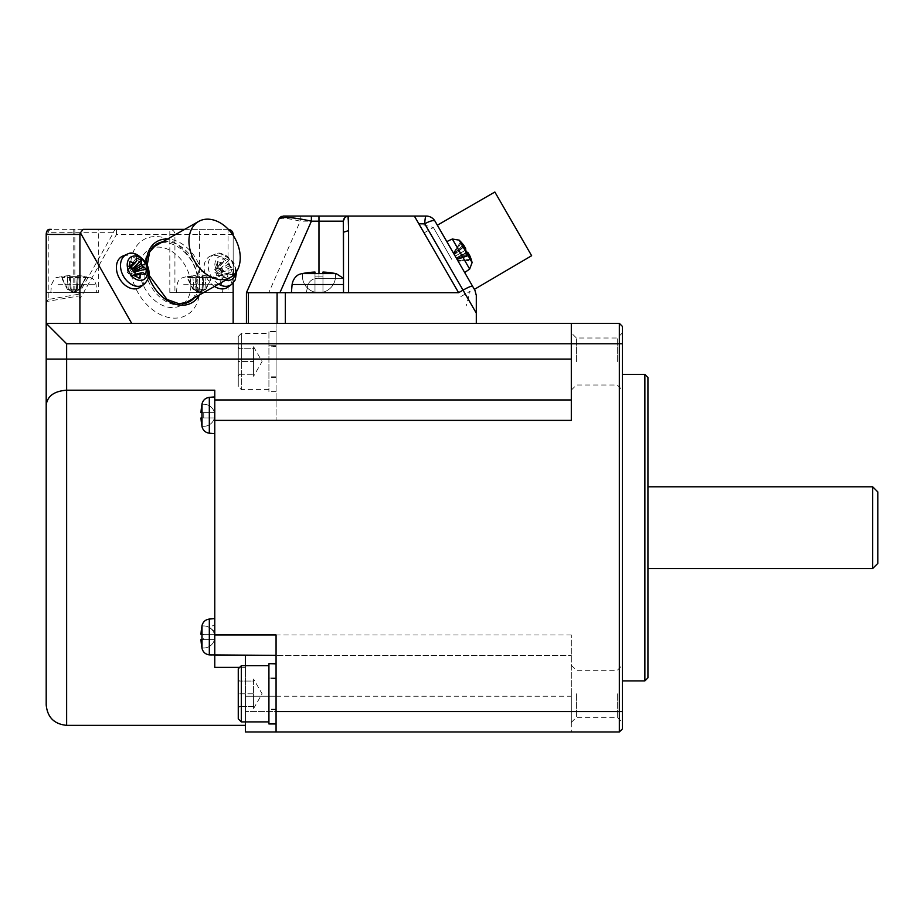 <?xml version="1.0" encoding="UTF-8"?>
<svg xmlns="http://www.w3.org/2000/svg" width="924" height="924" viewBox="0 0 924 924"><rect width="100%" height="100%" fill="white"/><g stroke="black" fill="none" stroke-linecap="round" stroke-linejoin="round"><path stroke-width="0.69" stroke-dasharray="4.62 3.46" d="M276.068 346.685L276.068 331.889L268.919 331.404L268.919 391.649L268.919 331.404L276.068 331.497L276.068 361.515L276.068 346.685L268.919 345.738L276.068 345.911M619.334 323.342L619.334 343.774L622.395 343.774L622.395 326.403L619.334 323.342L343.497 323.342L476.299 323.342L476.299 313.121L463.028 290.136L458.604 292.689L414.368 216.066L426.172 216.066A10.222 1.455 90 0 0 424.751 223.827L463.028 290.136C468.433 287.11 471.633 285.828 472.603 286.278L474.936 290.321L476.299 295.426L476.299 313.121M283.483 216.066L348.602 216.066L347.69 216.147L348.602 230.607L343.497 232.224L343.497 278.297L318.976 278.297C313.79 278.055 310.129 280.122 307.981 284.511L306.341 292.689L291.395 292.689L308.558 292.689L285.331 292.689L285.331 323.342L248.417 323.342L343.497 323.342L276.068 323.342L276.068 420.397L276.068 343.774L619.334 343.774L619.334 711.549L571.309 711.549L571.309 634.938L571.309 731.981L245.414 731.981L245.414 711.549L245.414 721.91M571.309 420.397L571.309 399.965L214.772 399.965L245.414 399.965L214.772 399.965L214.772 396.893L214.772 433.668L214.772 390.205L66.632 390.205L66.632 725.352M201.952 648.013L202.01 648.013A57.149 57.149 0 0 1 200.993 639.627L214.437 639.627A11.03 11.03 0 0 0 214.437 634.314L214.437 639.627A11.03 11.03 0 0 0 214.437 634.314L214.437 639.627A11.03 11.03 0 0 1 203.73 648.013L202.01 648.013L203.73 648.013A11.03 11.03 0 0 0 214.437 639.627L203.73 639.627L214.437 639.627L214.772 634.314L203.73 634.314L214.437 634.314L214.437 639.627A11.03 11.03 0 0 0 214.437 634.314L214.437 639.627A11.03 11.03 0 0 0 214.437 634.314L214.437 639.627A11.03 11.03 0 0 1 203.73 648.013A11.03 11.03 0 0 0 214.437 639.627L203.73 639.627L214.437 639.627L214.437 634.314L203.73 634.314L214.437 634.314L214.437 639.627L200.993 639.627A57.149 57.149 0 0 0 202.01 648.013L201.952 648.013A57.207 57.207 0 0 0 202.021 648.371L202.021 636.971L202.021 648.371C203.014 652.159 205.451 654.331 209.321 654.885L209.321 636.971L209.321 654.885L214.772 655.37L214.772 630.919C209.552 628.886 209.552 626.83 214.772 624.751C209.552 626.83 209.552 628.886 214.772 630.919L214.772 655.335L245.414 655.37L214.772 655.37L571.309 655.37L245.414 655.37L245.414 669.738L245.414 655.37L276.068 655.37L276.068 634.938M276.068 655.37L276.068 696.234L245.414 696.234L245.414 711.549L245.414 669.738L245.414 696.234L571.309 696.234M622.395 343.774L622.395 711.549L619.334 711.549L619.334 731.981L571.309 731.981L571.309 711.549L245.414 711.549L276.068 711.549L276.068 696.234M276.068 711.549L276.068 731.981M276.068 693.809L276.068 723.954L276.068 693.809M46.2 405.035L46.2 359.089L66.632 359.089L66.632 343.774L276.068 343.774L276.068 323.342L131.67 323.342M276.068 361.515L276.068 377.35L276.068 361.515M245.414 669.738L245.414 725.352L245.414 669.738M276.068 399.965L245.414 399.965L276.068 399.965M276.068 664.194L268.919 663.709L268.919 723.954M276.068 678.99L268.919 678.043L276.068 678.204M271.39 663.675L276.068 663.802M241.326 721.91L241.326 665.719M238.265 668.78L238.265 718.849M238.265 706.583L238.265 679.071L238.265 706.583L238.265 681.046L253.592 681.046L253.592 679.071L253.592 693.809L238.265 693.809L253.592 693.809L253.592 681.046L253.592 693.809L253.592 681.046L238.265 681.046L238.265 706.583L253.592 706.583L253.592 708.558L253.592 706.583L238.265 706.583M253.592 693.809L253.592 706.583L253.592 693.809M268.919 389.605L241.326 389.605L241.326 361.515L241.326 389.605L238.265 386.544L238.265 336.486L238.265 386.544M238.265 336.486L241.326 333.414L241.326 361.515L241.326 333.414L268.919 333.414M238.265 374.278L238.265 346.766L238.265 374.278L238.265 361.515L253.592 361.515L253.592 374.278L238.265 374.278L238.265 348.741L238.265 361.515L253.592 361.515L253.592 376.253L253.592 348.741L253.592 374.278L238.265 374.278M238.265 348.741L253.592 348.741L253.592 346.766L253.592 348.741L238.265 348.741M195.946 275.629L196.847 289.247L199.376 292.619L196.847 289.247L202.044 289.247L199.63 292.619L202.044 289.247L202.933 289.247L199.734 292.619L202.933 289.247L204.909 289.247L199.85 292.619L205.394 289.247L199.85 292.619L205.394 289.247L196.835 289.247L195.946 275.629M195.853 275.791L196.835 289.247L195.957 289.247L196.835 289.247L199.261 292.619L196.835 289.247L195.853 275.791A61.296 24.798 -96.5 0 0 194.883 275.664L195.957 289.247L199.145 292.619L195.957 289.247L193.971 289.247L199.076 292.619L193.497 289.247L199.03 292.619L193.497 289.247L195.957 289.247L194.883 275.664A61.296 24.798 -96.5 0 1 195.853 275.791A61.296 1.063 -94.3 0 1 196.015 276.669A61.296 1.063 -94.3 0 0 195.853 275.791M203.037 275.791L202.044 289.247L203.037 275.791A61.296 1.063 94.3 0 0 202.876 276.669L196.015 276.669L202.876 276.669A61.296 1.063 94.3 0 1 203.037 275.791A61.296 24.798 96.5 0 1 203.996 275.664L202.933 289.247L203.996 275.664A61.296 55.694 104.3 0 1 206.133 275.791L204.909 289.247L206.133 275.791A61.296 61.111 166.9 0 1 211.735 276.669L205.394 289.247L211.735 276.669A61.296 61.111 166.9 0 0 206.133 275.791A61.296 55.694 104.3 0 0 203.996 275.664A61.296 24.798 96.5 0 0 203.037 275.791M202.945 275.629L202.033 289.247L199.503 292.619L202.033 289.247L202.945 275.629M116.493 229.348A5.105 3.28 -90 0 0 113.409 232.709L116.493 234.453L116.493 229.348L228.043 229.348A5.105 5.105 0 0 1 233.16 234.453L233.16 323.342L233.16 292.689L169.82 292.689L233.16 292.689L233.16 234.453A5.105 5.105 0 0 0 228.043 229.348L228.043 292.689M83.16 229.348L51.305 229.348A5.105 3.28 -90 0 0 48.221 232.709L48.221 299.48L78.54 294.271L79.914 299.053L116.493 234.453L174.925 234.453L174.925 292.689M48.221 299.48L47.009 301.432L79.337 295.888M98.302 292.689L46.2 292.689L46.2 234.453C46.512 231.358 48.21 229.66 51.305 229.348A5.105 5.105 0 0 0 46.2 234.453L46.2 292.689L98.302 292.689L98.302 229.348L51.305 229.348A5.105 5.105 0 0 0 46.2 234.453L46.2 306.572L47.009 301.432M209.321 654.885L209.321 619.068L209.321 636.971L209.321 619.068L214.772 618.583L214.772 655.37L214.772 399.965M214.772 624.751L214.772 390.205L214.772 624.751M245.414 665.719L245.414 667.359L214.772 667.359L214.772 618.583M202.01 648.013L203.73 648.013L202.01 648.013A57.149 57.149 0 0 1 200.993 639.627L202.01 639.627A56.133 56.133 0 0 1 202.01 634.314L200.993 634.314L202.01 634.314A56.133 56.133 0 0 0 202.01 639.627A56.133 56.133 0 0 1 202.01 634.314L214.437 634.314A11.03 11.03 0 0 0 203.73 625.941L202.01 625.941A57.149 57.149 0 0 0 200.993 634.314L214.437 634.314A11.03 11.03 0 0 0 203.73 625.941L202.01 625.941A57.149 57.149 0 0 0 200.993 634.314L214.437 634.314A11.03 11.03 0 0 0 203.73 625.941L202.01 625.941A57.149 57.149 0 0 0 200.993 634.314L214.437 634.314A11.03 11.03 0 0 0 203.73 625.941L202.01 625.941M203.73 639.627L202.01 639.627L203.73 639.627L203.73 634.314L202.01 634.314L203.73 634.314L203.73 639.627M245.414 655.37L245.414 667.359L239.697 667.359M202.01 426.322L203.73 426.322A11.03 11.03 0 0 0 214.437 417.937L200.993 417.937A57.149 57.149 0 0 0 202.01 426.322L203.73 426.322A11.03 11.03 0 0 0 214.437 417.937L202.01 417.937A56.133 56.133 0 0 1 202.01 412.624L200.993 412.624L202.01 412.624A56.133 56.133 0 0 0 202.01 417.937L200.993 417.937A57.149 57.149 0 0 0 202.01 426.322L203.73 426.322A11.03 11.03 0 0 0 214.437 417.937L214.772 415.28L214.437 417.937L200.993 417.937A57.149 57.149 0 0 0 202.01 426.322L203.73 426.322A11.03 11.03 0 0 0 214.437 412.624L214.437 417.937A11.03 11.03 0 0 0 214.437 412.624L214.772 415.28L214.772 412.624L200.993 412.624L214.437 412.624A11.03 11.03 0 0 0 203.73 404.25L202.01 404.25A57.149 57.149 0 0 0 200.993 412.624L214.437 412.624A11.03 11.03 0 0 0 203.73 404.25L202.01 404.25A57.149 57.149 0 0 0 200.993 412.624L214.437 412.624L202.01 412.624L214.437 412.624L214.437 417.937L202.01 417.937A56.133 56.133 0 0 1 202.01 412.624L214.437 412.624L214.437 417.937A11.03 11.03 0 0 0 203.73 404.25L202.01 404.25A57.149 57.149 0 0 0 200.993 412.624L214.437 412.624A11.03 11.03 0 0 0 203.73 404.25L202.01 404.25M203.73 417.937L202.01 417.937L203.73 417.937L202.01 417.937L203.73 417.937L203.73 412.624L203.73 417.937M66.632 343.774L46.2 323.342L233.16 323.342M46.2 359.089L46.2 306.572M300.231 216.066L300.231 221.171L268.757 292.689L306.341 292.689L307.981 284.511L292.1 284.511L291.395 292.689L458.604 292.689M302.425 273.458L302.425 276.137A16.551 16.551 0 0 0 322.961 292.203L314.992 292.203A16.551 16.551 0 0 0 322.961 292.203L314.992 292.203A16.551 16.551 0 0 0 322.961 292.203L314.992 292.203A16.551 16.551 0 0 1 302.425 276.137A16.551 16.551 0 0 0 314.992 292.203L314.992 276.137L314.992 292.203L322.961 292.203L322.961 276.137L322.961 292.203L314.992 292.203L314.992 273.55A84.2 84.2 0 0 1 318.976 273.458A84.2 84.2 0 0 0 314.992 273.55L314.992 272.037A85.724 85.724 0 0 0 302.425 273.55L302.425 273.458A85.817 85.817 0 0 0 301.871 273.573L336.07 273.573L301.871 273.573C296.211 275.063 292.954 278.713 292.1 284.511L307.981 284.511C310.129 280.122 313.79 278.055 318.976 278.297L318.976 221.171L343.301 221.171L343.497 292.689M346.211 216.655L347.17 216.274M291.395 292.689L285.331 292.689M301.871 273.573L336.07 273.573L343.497 278.297L343.497 284.511L343.497 278.297L318.976 278.297L318.976 273.458A84.2 84.2 0 0 1 322.961 273.55L322.961 272.037L322.961 273.55A84.2 84.2 0 0 0 318.976 273.458M418.849 223.827L414.368 216.066L418.849 223.827L424.751 223.827A10.222 2.83 -30 0 1 435.019 221.171M201.952 426.322A57.207 57.207 0 0 0 202.021 426.68L202.021 415.28L202.021 426.68C203.014 430.457 205.451 432.628 209.321 433.194L209.321 397.366L209.321 433.194L214.772 433.668M209.321 433.194L209.321 397.366L214.772 396.893M214.772 415.28L214.437 412.624L214.772 415.28M214.437 417.937A11.03 11.03 0 0 0 214.437 412.624L214.437 417.937M246.442 323.342L248.417 323.342L246.442 323.342L246.442 292.689L268.757 292.689M335.528 273.55L335.528 276.137L335.528 273.55A85.724 85.724 0 0 0 322.961 272.037L322.961 292.203A16.551 16.551 0 0 0 335.528 276.137L335.528 273.55A85.724 85.724 0 0 0 322.961 272.037L322.961 292.203A16.551 16.551 0 0 0 335.528 276.137L335.528 273.55A85.724 85.724 0 0 0 322.961 272.037L322.961 292.203A16.551 16.551 0 0 0 335.528 276.137A16.551 16.551 0 0 1 322.961 292.203L322.961 272.037L322.961 276.137L322.961 273.55L322.961 276.137L314.992 276.137L322.961 276.137L314.992 276.137L322.961 276.137L322.961 292.203L322.961 273.55A84.2 84.2 0 0 0 314.992 273.55L314.992 292.203A16.551 16.551 0 0 0 322.961 292.203L314.992 292.203L314.992 272.037A85.724 85.724 0 0 0 302.425 273.55L302.425 276.137A16.551 16.551 0 0 0 314.992 292.203L314.992 272.037A85.724 85.724 0 0 0 302.425 273.55L302.425 276.137L302.425 273.55M347.69 216.147L414.368 216.066M437.087 224.775L472.603 286.278M464.46 246.373A45.877 37.064 -48.1 0 0 463.374 244.825A45.946 44.733 -57.9 0 0 460.787 241.799L453.418 253.049L458.061 261.088L453.418 253.049L458.061 261.088L453.418 253.049L453.765 253.65L453.418 253.049L460.787 241.799L461.353 242.793A45.946 45.022 -177.5 0 1 463.975 245.865A45.877 43.902 -69.1 0 1 465.234 247.724A45.877 25.699 -42.8 0 1 465.765 248.972A45.946 9.286 -36.3 0 1 465.581 250.115L455.22 256.167L465.581 250.115L468.607 255.336A45.946 7.727 156.2 0 0 468.93 254.458A45.877 10.349 160.9 0 1 469.357 254.862A45.877 37.064 168.1 0 1 470.154 256.572A45.946 44.733 177.9 0 1 471.483 260.325L458.061 261.088L457.703 260.487L458.061 261.088L471.483 260.325L470.905 259.332A45.946 45.022 -62.5 0 0 469.554 255.532A45.877 43.902 -170.9 0 0 468.572 253.511A45.877 25.699 162.8 0 0 467.763 252.425A45.946 9.286 156.3 0 0 466.678 252.009L456.248 257.958L466.678 252.009L463.663 246.789A45.946 7.727 -36.2 0 1 464.599 246.951A45.877 10.349 -40.9 0 0 464.46 246.373L454.354 254.678L464.46 246.373A45.969 37.999 -30 0 0 460.256 242.076L472.106 262.589L460.256 242.076M467.763 252.425L456.352 258.131L467.763 252.425M468.572 253.511L456.675 258.697L468.572 253.511M469.554 255.532L457.23 259.667L469.554 255.532M470.905 259.332L457.703 260.487L470.905 259.332L471.483 260.325L470.905 259.332M460.753 241.753L453.349 252.933L460.753 241.753A45.969 45.969 0 0 0 459.136 240.125L470.974 260.649A45.969 37.999 150 0 0 469.357 254.862L469.253 254.897M465.581 250.115L468.607 255.336L457.068 259.378L468.607 255.336A45.946 7.727 156.2 0 0 468.93 254.458L456.987 259.228L468.93 254.458A45.877 10.349 160.9 0 1 469.138 254.631M465.765 248.972L465.165 249.376M465.234 247.724L464.518 248.267M461.353 242.793L453.765 253.65L461.353 242.793A45.946 45.022 -177.5 0 1 463.975 245.865L454.238 254.47L463.975 245.865A45.877 43.902 -69.1 0 1 464.541 246.685M463.374 244.825L453.88 253.857L463.374 244.825M464.599 246.951L464.021 247.401M463.663 246.789L454.4 254.758L463.663 246.789M474.382 289.362L455.682 257.103L474.07 288.946L455.74 257.068L464.68 272.545L469.669 269.057L452.321 239.016L469.669 269.057L452.321 239.016L446.8 241.58M531.635 255.717L494.86 192.019M318.976 216.066L318.976 221.171L300.231 221.171C287.965 218.237 280.827 217.544 278.805 219.115L280.48 217.048L283.148 216.077M79.914 323.342L79.914 299.053M169.82 292.689L169.82 229.348C172.915 229.649 174.624 231.358 174.925 234.453A5.105 5.105 0 0 0 169.82 229.348C172.915 229.649 174.624 231.358 174.925 234.453L199.445 234.453L199.445 292.689M233.16 235.377L233.16 282.987M184.685 229.348L228.367 229.36M214.507 286.428A17.879 12.867 -119.5 0 1 204.366 270.848A17.879 12.867 -119.5 0 1 209.367 256.629A17.879 12.867 -119.5 0 1 210.557 256.04A17.879 12.867 -119.5 0 1 227.362 262.578A17.879 12.867 -119.5 0 1 228.101 287.029M122.892 256.04A17.879 12.867 -119.5 0 1 141.857 265.765A17.879 12.867 -119.5 0 1 140.448 287.029M155.994 244.456A33.206 23.897 60.5 0 0 155.036 244.964A33.206 23.897 60.5 0 0 145.969 273.851A33.206 23.897 60.5 0 0 187.757 302.749A33.206 23.897 60.5 0 0 188.681 302.183M192.377 298.96A33.206 23.897 60.5 0 0 196.835 273.851A33.206 23.897 60.5 0 0 160.66 242.954M131.97 277.35A43.416 31.254 -119.5 0 1 155.682 236.544A43.416 31.254 -119.5 0 1 198.487 277.35A43.416 31.254 -119.5 0 1 174.775 318.145A43.416 31.254 -119.5 0 1 131.97 277.35M140.852 278.471A32.178 23.169 -119.5 0 1 149.376 249.341A32.178 23.169 -119.5 0 1 189.605 276.23A32.178 23.169 -119.5 0 1 181.081 305.347A32.178 23.169 -119.5 0 1 140.852 278.471M57.531 292.689L96.766 292.689L57.531 292.689M74.844 229.348L74.844 292.689M69.231 275.664A61.296 24.798 -96.5 0 1 70.189 275.791A61.296 1.063 -94.3 0 1 70.351 276.669A61.296 1.063 -94.3 0 0 70.189 275.791L71.183 289.247L67.833 289.247L76.38 289.247L71.194 289.247L73.851 292.619L71.183 289.247L70.189 275.791A61.296 24.798 -96.5 0 0 69.231 275.664L70.293 289.247L73.493 292.619L70.293 289.247L69.231 275.664A61.296 55.694 -104.3 0 0 67.094 275.791L68.318 289.247L73.412 292.619L67.833 289.247L73.377 292.619L68.318 289.247L67.094 275.791A61.296 55.694 -104.3 0 1 69.231 275.664A61.296 43.347 90 0 0 62.243 277.535L90.102 277.535L62.243 277.535M77.212 276.669L70.351 276.669L77.212 276.669A61.296 1.063 94.3 0 1 77.373 275.791A61.296 24.798 96.5 0 1 78.344 275.664A61.296 55.694 104.3 0 1 80.469 275.791A61.296 61.111 166.9 0 1 86.071 276.669L86.071 276.669A61.296 61.111 166.9 0 0 80.469 275.791A61.296 55.694 104.3 0 0 78.344 275.664L77.27 289.247L79.73 289.247L76.392 289.247L77.27 289.247L73.851 292.619L77.27 289.247L78.344 275.664A61.296 24.798 96.5 0 0 77.373 275.791L76.392 289.247L73.851 292.619L76.392 289.247L77.373 275.791A61.296 1.063 94.3 0 0 77.212 276.669M61.492 276.669L67.833 289.247L61.492 276.669A61.296 61.111 -166.9 0 1 67.094 275.791A61.296 61.111 -166.9 0 0 61.492 276.669L61.492 276.669M80.469 275.791L79.256 289.247L74.151 292.619L79.256 289.247L80.469 275.791M86.071 276.669L79.73 289.247L74.197 292.619L79.73 289.247L86.071 276.669M49.284 229.348L51.305 229.348A5.105 5.105 0 0 0 46.2 234.453A5.105 2.195 0 0 1 48.221 232.709L113.409 232.709L78.54 294.271M69.82 229.348L228.043 229.348M221.621 275.294L233.472 274.312A45.946 18.191 -171.6 0 0 230.723 272.776A45.877 4.782 172.5 0 0 229.071 272.823A45.877 17.66 142.1 0 1 228.032 274.37A45.946 25.86 119.2 0 1 227.131 278.055L222.268 275.895A45.946 19.554 -70.7 0 0 222.927 272.095A45.877 23.308 -96.2 0 0 222.43 269.866A45.877 23.019 -144.4 0 0 220.755 268.33A45.946 18.988 -169.7 0 0 217.14 267.036L217.66 261.688L214.761 269.438L214.691 272.199L216.239 273.331L216.459 275.248L219.438 276.576L219.993 275.005L221.621 275.294L221.933 272.014L220.386 270.882L220.178 268.965L217.186 267.637L216.643 269.219L215.003 268.93M217.66 261.688A45.946 25.271 0.4 0 1 221.286 262.728A45.877 16.898 -22.3 0 1 223.134 262.566A45.877 5.532 -52.6 0 0 223.989 261.134A45.946 18.78 -68.8 0 0 224.001 257.946L217.186 267.637M233.472 274.312L233.991 268.965A45.946 26.057 2.3 0 0 231.266 267.175A45.877 35.135 26 0 0 229.776 265.535A45.877 35.435 92.9 0 0 229.083 263.409A45.946 26.634 117.2 0 0 228.863 260.118L224.001 257.946M227.131 278.055L219.438 276.576M227.754 278.182L218.63 276.426M228.032 274.37L219.531 275.745M229.071 272.823L219.993 275.005M230.723 272.776L220.859 274.971M233.991 268.965L221.933 272.014M231.266 267.175L221.183 271.656M229.776 265.535L220.386 270.882M229.083 263.409L220.108 269.808M228.863 260.118L220.178 268.965M223.989 261.134L217.094 268.468M223.134 262.566L216.643 269.219M221.286 262.728L215.777 269.254M217.879 261.099L214.726 269.692M217.336 266.62L214.437 272.753M220.755 268.33L215.454 272.557M225.733 280.076A12.971 9.332 -119.5 0 1 217.163 272.95L222.43 269.866L216.239 273.331M222.927 272.095L216.528 274.405M222.73 275.941L215.846 275.179M129.753 262.37L127.027 272.199L128.586 273.331L128.794 275.248L131.774 276.576L132.328 275.005L133.957 275.294L134.28 272.014L132.733 270.882L132.513 268.965L129.533 267.637L128.979 269.219L127.096 269.438L129.88 262M138.923 277.974L138.311 277.835M136.336 257.946L129.533 267.637M133.114 268.353L132.513 268.965M133.726 268.896L132.444 269.808M134.673 269.773L132.733 270.882M135.031 270.986L133.518 271.656M135.204 271.783L134.28 272.014M145.819 274.312L133.957 275.294M143.058 272.776L133.195 274.971M134.881 274.393L132.328 275.005M134.719 275.283L131.866 275.745M135.077 275.941L128.182 275.179M135.262 272.095L128.863 274.405M134.777 269.866L128.586 273.331M133.091 268.33L127.789 272.557M129.683 266.62L126.773 272.753M129.868 267.163L128.113 269.254M130.7 267.452L128.979 269.219M136.325 261.134L129.441 268.468M183.195 292.689L222.43 292.689L183.195 292.689M192.758 275.791L193.971 289.247L192.758 275.791A61.296 55.694 -104.3 0 1 194.883 275.664A61.296 55.694 -104.3 0 0 192.758 275.791A61.296 61.111 -166.9 0 0 187.156 276.669L193.497 289.247L187.156 276.669A61.296 61.111 -166.9 0 1 192.758 275.791M571.309 399.965L571.309 323.342M622.395 711.549L622.395 728.921L619.334 731.981M622.395 527.662L622.395 374.416L622.395 527.662M622.395 693.809L622.395 722.418L622.395 693.809M622.395 361.515L622.395 332.906L622.395 361.515M644.871 680.907L644.871 374.416M647.932 677.846L647.932 377.489M647.932 527.662L647.932 568.526L647.932 527.662M872.695 568.526L872.695 486.798M877.8 563.421L877.8 491.903M617.29 693.809L617.29 717.313L617.29 693.809M576.426 693.809L576.426 717.313L576.426 693.809M571.309 693.809L571.309 722.418L571.309 693.809M571.309 361.515L571.309 332.906L571.309 361.515M576.426 361.515L576.426 338.011L576.426 361.515M617.29 361.515L617.29 338.011L617.29 361.515M442.469 264.726L418.711 223.585L442.469 264.726M451.755 259.367L433.368 227.512L451.755 259.367M571.309 634.938L214.772 634.938M276.068 420.397L214.772 420.397M276.068 359.089L66.632 359.089L66.632 390.205M233.16 234.453L199.445 234.453L199.445 229.348M202.021 648.371L202.021 625.583C203.014 621.794 205.451 619.623 209.321 619.068M202.021 426.68L202.021 403.88A57.207 57.207 0 0 0 201.952 404.25M348.602 230.607L348.602 292.689M292.1 284.511L343.497 284.511M277.084 323.342L277.084 292.689M248.417 323.342L248.417 292.689M169.82 229.348A5.105 5.105 0 0 1 174.925 234.453M146.396 263.248A35.251 25.375 60.5 0 0 147.482 272.106A35.251 25.375 60.5 0 0 148.752 276.495M199.341 295.01A35.251 25.375 60.5 0 0 201.49 272.106A35.251 25.375 60.5 0 0 167.637 239.004M155.036 244.964L156.895 243.913A33.206 23.897 60.5 0 0 147.817 272.811A33.206 23.897 60.5 0 0 189.605 301.698L187.757 302.749M194.225 297.909A33.206 23.897 60.5 0 0 198.683 272.811A33.206 23.897 60.5 0 0 162.508 241.903M51.305 229.348A5.105 5.105 0 0 0 46.2 234.453M73.781 229.348L73.781 292.689M58.027 284.696L96.073 284.696L58.027 284.696M218.584 284.118A17.348 12.486 -119.5 0 1 211.226 276.38A17.348 12.486 -119.5 0 1 213.294 255.024A17.348 12.486 -119.5 0 1 214.449 254.447A17.348 12.486 -119.5 0 1 232.733 263.687A17.348 12.486 -119.5 0 1 231.474 284.511M217.163 272.95A12.971 9.332 -119.5 0 1 218.711 256.976A12.971 9.332 -119.5 0 1 233.252 263.455A12.971 9.332 -119.5 0 1 235.458 273.088M126.796 254.447A17.348 12.486 -119.5 0 1 145.068 263.687A17.348 12.486 -119.5 0 1 143.821 284.511M183.68 284.696L221.725 284.696L183.68 284.696M187.907 277.535L215.766 277.535L187.907 277.535A61.296 43.347 90 0 1 194.883 275.664M470.974 260.649L472.106 262.589A45.969 45.969 0 0 0 471.506 260.372L458.119 261.192L471.506 260.372M276.068 678.493L268.919 678.493M253.592 708.558L262.104 693.809L253.592 679.071M239.408 681.046L238.265 679.071M239.408 706.583L238.265 708.558M276.068 346.188L268.919 346.188M253.592 346.766L262.104 361.515L253.592 376.253M239.408 348.741L238.265 346.766M239.408 374.278L238.265 376.253M276.068 331.369L271.39 331.369M176.461 292.689L177.154 284.696C177.651 281.069 179.649 278.678 183.125 277.535A61.296 61.296 0 0 1 186.683 276.669L192.954 289.247L199.03 292.619M222.43 292.689L221.725 284.696C221.229 281.069 219.242 278.678 215.766 277.535A61.296 61.296 0 0 0 212.208 276.669L205.925 289.247L199.85 292.619M214.772 636.971L214.772 639.627L214.772 636.971M209.321 397.366L208.073 397.574C209.194 397.043 203.199 398.498 202.021 403.88M318.976 292.689L314.992 292.689L318.976 292.689M459.136 240.125L452.321 239.016M279.452 218.029L278.805 219.115M281.832 216.343L280.48 217.048M148.972 275.075L147.228 264.876M152.425 247.62L149.376 249.341M74.197 292.619L80.273 289.247L86.544 276.669A61.296 61.296 0 0 1 90.102 277.535L90.956 277.824C90.748 278.424 93.001 276.322 96.073 284.696L96.766 292.689M50.797 292.689L51.501 284.696C53.973 279.198 55.96 276.819 57.461 277.535A61.296 61.296 0 0 1 61.019 276.669L67.302 289.247L73.377 292.619M236.66 271.39L233.934 263.028C226.241 253.904 219.75 251.039 214.449 254.447L210.557 256.04M571.309 665.211L576.426 670.316L617.29 670.316L622.395 665.211M571.309 722.418L576.426 717.313L617.29 717.313L622.395 722.418M622.395 332.906L617.29 338.011L576.426 338.011L571.309 332.906M571.309 390.113L576.426 385.008L617.29 385.008L622.395 390.113M276.068 709.135L268.919 709.135M276.068 391.649L268.919 391.649M276.068 377.35L268.919 377.35M276.068 345.68L271.39 345.68M276.068 709.644L268.919 709.644M276.068 677.973L271.39 677.973M276.068 376.83L268.919 376.83M184.13 303.626L181.081 305.347M472.106 262.589L469.669 269.057M424.081 232.883L433.368 227.512L418.711 223.585M460.857 296.581L470.143 291.222L466.216 305.867"/><path stroke-width="1.39" d="M214.772 399.965L571.309 399.965M476.299 323.342L46.2 323.342L66.632 343.774L571.309 343.774L571.309 323.342L476.299 323.342L476.299 295.426L474.936 290.321L435.019 221.171L437.352 225.213L494.86 192.019L531.635 255.717L474.382 289.362L464.68 272.545L469.669 269.057L452.321 239.016L446.8 241.58M619.334 731.981L619.334 711.549L622.395 711.549L622.395 728.921L619.334 731.981L276.068 731.981L276.068 634.938L214.772 634.938L214.772 667.359L239.697 667.359M245.414 721.91L245.414 731.981L276.068 731.981M276.068 655.37L209.321 654.885L209.321 619.068L214.772 618.583M276.068 723.954L268.919 723.954L268.919 663.709L276.068 663.675M241.326 693.809L241.326 721.91L238.265 718.849L238.265 668.78L241.326 665.719L241.326 693.809M571.309 359.089L66.632 359.089L66.632 390.205C54.216 391.118 47.401 396.061 46.2 405.035L46.2 704.908L46.2 405.035C47.401 396.061 54.216 391.118 66.632 390.205L214.772 390.205L214.772 634.938M202.01 625.941L202.01 625.941A57.149 57.149 0 0 0 200.993 634.314L202.01 634.314A56.133 56.133 0 0 0 202.01 639.627L200.993 639.627A57.149 57.149 0 0 0 202.01 648.013L202.01 648.013M245.414 655.37L245.414 665.719M202.01 404.25L202.01 404.25A57.149 57.149 0 0 0 200.993 412.624L202.01 412.624A56.133 56.133 0 0 0 202.01 417.937L200.993 417.937A57.149 57.149 0 0 0 202.01 426.322L201.952 426.322A57.207 57.207 0 0 0 202.021 426.68L202.021 403.88C203.014 400.104 205.451 397.932 209.321 397.366L214.772 396.893M209.321 397.366L209.321 433.194L214.772 433.668M66.632 343.774L66.632 359.089L46.2 359.089L46.2 405.035M46.2 359.089L46.2 234.453L79.914 234.453A8.455 5.105 180 0 1 80.388 232.779L83.16 229.348L184.685 229.348M335.528 273.458L335.528 273.458A85.817 85.817 0 0 1 336.07 273.573L343.497 278.297L343.301 221.136L344.675 217.879L346.211 216.655M347.17 216.274L348.198 216.089C345.16 216.77 343.52 218.468 343.301 221.171L311.388 221.171L311.388 216.066L283.483 216.066L280.48 217.048L278.805 219.115C281.982 216.424 292.839 217.105 311.388 221.171L279.926 292.689M318.976 273.458L318.976 216.066L311.388 216.066M318.976 216.066L414.368 216.066L458.604 292.689L463.028 290.136L476.299 313.121M246.442 323.342L246.442 292.689L278.805 219.115L246.442 292.689L277.084 292.689L277.084 323.342M458.604 292.689L277.084 292.689M426.172 216.066A10.222 10.222 0 0 1 435.019 221.171A10.222 10.222 0 0 0 426.172 216.066A10.222 10.222 0 0 1 435.019 221.171A10.222 2.83 150 0 0 424.751 223.827A10.222 1.455 -90 0 1 426.172 216.066L414.368 216.066M469.138 254.631A45.877 10.349 160.9 0 1 469.357 254.862A45.877 37.064 168.1 0 1 470.154 256.572A45.946 44.733 177.9 0 1 471.483 260.325L470.905 259.332A45.946 45.022 -62.5 0 0 469.554 255.532A45.877 43.902 -170.9 0 0 468.572 253.511A45.877 25.699 162.8 0 0 467.763 252.425A45.946 9.286 156.3 0 0 466.678 252.009L463.663 246.789A45.946 7.727 -36.2 0 1 464.599 246.951A45.877 10.349 -40.9 0 0 464.46 246.373A45.877 37.064 -48.1 0 0 463.374 244.825A45.946 44.733 -57.9 0 0 460.787 241.799L461.353 242.793M466.135 251.062L465.581 250.115A45.946 9.286 -36.3 0 0 465.765 248.972L465.165 249.376M464.541 246.685A45.877 43.902 -69.1 0 1 465.234 247.724A45.877 25.699 -42.8 0 1 465.765 248.972M465.234 247.724L464.518 248.267M464.599 246.951L464.021 247.401M472.603 286.278C471.633 285.828 468.433 287.11 463.028 290.136L424.751 223.827L418.849 223.827M348.602 292.689L348.602 230.607L343.497 232.224L343.497 292.689M335.528 273.55A85.724 85.724 0 0 0 322.961 272.037L322.961 273.55A84.2 84.2 0 0 0 314.992 273.55L314.992 272.037A85.724 85.724 0 0 0 302.425 273.55L302.425 273.55M336.07 273.573L301.871 273.573A85.817 85.817 0 0 1 302.425 273.458M116.493 229.348L98.302 229.348M228.367 229.36C231.3 229.81 232.894 231.508 233.16 234.453L233.16 235.377M233.16 282.987L233.16 323.342M131.67 323.342L80.388 232.779M236.66 271.39L235.25 279.903L231.474 284.511L228.101 287.029A17.879 12.867 -119.5 0 1 227.269 287.583A17.879 12.867 -119.5 0 1 214.507 286.428M143.821 284.511L140.448 287.029A17.879 12.867 -119.5 0 1 139.605 287.583A17.879 12.867 -119.5 0 1 119.566 278.655A17.879 12.867 -119.5 0 1 121.702 256.629A17.879 12.867 -119.5 0 1 122.892 256.04L126.796 254.447A17.348 12.486 -119.5 0 0 125.629 255.024A17.348 12.486 -119.5 0 0 123.562 276.38A17.348 12.486 -119.5 0 0 143.001 285.042A17.348 12.486 -119.5 0 0 143.821 284.511C149.861 278.852 150.681 271.691 146.269 263.028C138.577 253.904 132.086 251.039 126.796 254.447M188.681 302.183A33.206 23.897 60.5 0 0 192.377 298.96M160.66 242.954A33.206 23.897 60.5 0 0 155.994 244.456M190.217 250.52A32.178 23.169 -119.5 0 1 198.741 221.39A32.178 23.169 -119.5 0 1 206.606 219.173A32.178 23.169 -119.5 0 1 238.97 248.279A32.178 23.169 -119.5 0 1 230.457 277.396A32.178 23.169 -119.5 0 1 190.217 250.52M79.914 323.342L79.914 234.453M51.305 229.348L49.284 229.348A5.105 3.084 90 0 0 46.2 234.453M129.88 262L129.995 261.688A45.946 25.271 0.4 0 1 133.633 262.728A45.877 16.898 -22.3 0 1 135.482 262.566A45.877 5.532 -52.6 0 0 136.325 261.134A45.946 18.78 -68.8 0 0 136.336 257.946L141.21 260.118A45.946 26.634 117.2 0 1 141.43 263.409A45.877 35.435 92.9 0 1 142.123 265.535A45.877 35.135 26 0 1 143.601 267.175A45.946 26.057 2.3 0 1 146.327 268.965L135.204 271.783M129.753 262.37L129.475 267.036A45.946 18.988 -169.7 0 1 133.091 268.33A45.877 23.019 -144.4 0 1 134.777 269.866A45.877 23.308 -96.2 0 1 135.262 272.095A45.946 19.554 -70.7 0 1 134.604 275.895L139.466 278.055A45.946 25.86 119.2 0 0 140.367 274.37A45.877 17.66 142.1 0 0 141.407 272.823A45.877 4.782 172.5 0 1 143.058 272.776A45.946 18.191 -171.6 0 1 145.819 274.312L146.327 268.965M138.923 277.974L138.311 277.835M141.21 260.118L133.114 268.353M141.43 263.409L133.726 268.896M145.588 263.455A12.971 9.332 -119.5 0 1 144.04 279.429A12.971 9.332 -119.5 0 1 129.51 272.95A12.971 9.332 -119.5 0 1 131.058 256.976A12.971 9.332 -119.5 0 1 145.588 263.455L134.673 269.773M143.601 267.175L135.031 270.986M141.407 272.823L134.881 274.393M140.367 274.37L134.719 275.283M133.633 262.728L129.868 267.163M135.482 262.566L130.7 267.452M622.395 711.549L622.395 343.774L619.334 343.774L619.334 323.342L571.309 323.342M622.395 343.774L622.395 326.403L619.334 323.342M644.871 527.662L644.871 680.907L647.932 677.846L647.932 377.489L644.871 374.416L644.871 527.662M872.695 486.798L872.695 568.526L877.8 563.421L877.8 491.903L872.695 486.798L647.932 486.798M214.772 420.397L571.309 420.397L571.309 343.774L619.334 343.774L619.334 711.549L276.068 711.549M209.321 619.068C205.451 619.623 203.014 621.794 202.021 625.583L202.021 648.371C203.014 652.159 205.451 654.331 209.321 654.885M245.414 725.352L66.632 725.352L66.632 390.205M248.417 323.342L248.417 292.689M285.331 292.689L285.331 323.342M469.669 269.057L472.106 262.589L459.136 240.125L452.321 239.016M348.602 230.607L348.198 216.089M343.497 284.511L292.1 284.511L291.395 292.689M148.752 276.495A35.251 25.375 60.5 0 0 173.469 303.592A35.251 25.375 60.5 0 0 199.341 295.01M167.637 239.004A35.251 25.375 60.5 0 0 146.396 263.248M148.972 275.075L167.025 299.434L179.152 303.8L189.605 301.698A33.206 23.897 60.5 0 0 194.225 297.909M231.474 284.511A17.348 12.486 -119.5 0 1 230.665 285.042A17.348 12.486 -119.5 0 1 218.584 284.118M162.508 241.903A33.206 23.897 60.5 0 0 156.895 243.913L149.63 251.975L147.228 264.876M235.458 273.088A12.971 9.332 -119.5 0 1 225.733 280.076M268.919 721.91L241.326 721.91M66.632 725.352C54.227 724.139 47.413 717.324 46.2 704.908M281.832 216.343L280.48 217.048M279.452 218.029L278.805 219.115M347.69 216.147L348.602 216.066M472.106 262.589A45.969 45.969 0 0 0 471.506 260.372M301.871 273.573L299.411 274.347C299.757 273.989 293.405 276.426 292.1 284.511M198.741 221.39L152.425 247.62M622.395 680.907L644.871 680.907M268.919 665.719L241.326 665.719M622.395 374.416L644.871 374.416M647.932 568.526L872.695 568.526M230.457 277.396L184.13 303.626M202.021 426.68C203.014 430.457 205.451 432.628 209.321 433.194M460.753 241.753A45.969 45.969 0 0 0 459.136 240.125"/></g></svg>
